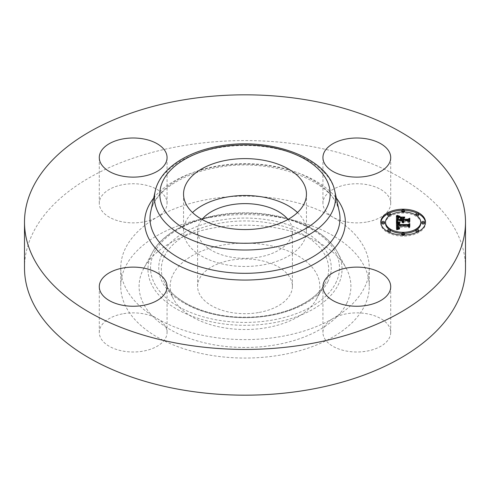 <?xml version="1.0" encoding="UTF-8"?>
<svg xmlns="http://www.w3.org/2000/svg" width="490" height="490" viewBox="0 0 490 490"><rect width="100%" height="100%" fill="white"/><g stroke="black" fill="none" stroke-linecap="round" stroke-linejoin="round"><path stroke-width="0.37" stroke-dasharray="2.45 1.84" d="M297.491 212.531A61.452 35.476 180 0 1 303.965 220.99A61.452 35.476 180 0 1 306.452 230.98A61.452 35.476 180 0 1 253.74 266.101A61.452 35.476 180 0 1 186.035 240.97A61.452 35.476 180 0 1 183.548 230.98A61.452 35.476 180 0 1 192.509 212.531M287.979 219.446A47.401 27.367 180 0 1 292.401 230.98A47.401 27.367 180 0 1 258.346 257.238A47.401 27.367 180 0 1 197.599 230.98A47.401 27.367 180 0 1 202.021 219.446M258.346 312.577A47.401 27.367 180 0 1 197.599 286.319A47.401 27.367 180 0 1 231.654 260.061A47.401 27.367 180 0 1 292.401 286.319A47.401 27.367 180 0 1 258.346 312.577M316.797 298.483A74.823 43.2 180 0 1 316.375 299.286A74.823 43.2 180 0 1 245 329.519A74.823 43.2 180 0 1 173.625 299.286A74.823 43.2 180 0 1 173.203 274.155A74.823 43.2 180 0 1 266.064 244.865A74.823 43.2 180 0 1 316.797 298.483M346.626 303.537A105.913 61.146 180 0 1 215.184 344.997A105.913 61.146 180 0 1 143.374 269.102A105.913 61.146 180 0 1 143.968 267.969A105.913 61.146 180 0 1 245 225.173A105.913 61.146 180 0 1 346.032 267.969A105.913 61.146 180 0 1 346.626 303.537M210.014 217.48A124.258 71.742 180 0 1 369.258 286.319A124.258 71.742 180 0 1 279.986 355.158A124.258 71.742 180 0 1 120.742 286.319A124.258 71.742 180 0 1 210.014 217.48M332.863 318.604A124.258 71.742 180 0 1 279.986 336.71A124.258 71.742 180 0 1 157.137 318.598A124.258 71.742 180 0 1 120.742 267.871A124.258 71.742 180 0 1 157.137 217.144A124.258 71.742 180 0 1 210.014 199.038A124.258 71.742 180 0 1 332.863 217.144A124.258 71.742 180 0 1 369.258 267.871A124.258 71.742 180 0 1 332.863 318.598A33.89 19.563 180 0 1 389.342 326.928A33.89 19.563 180 0 1 390.714 332.434A33.89 19.563 180 0 1 361.645 351.802A33.89 19.563 180 0 1 324.307 337.947A33.89 19.563 180 0 1 322.935 332.434A33.89 19.563 180 0 1 332.863 318.604M24.5 267.871A220.5 127.302 180 0 1 182.923 145.72A220.5 127.302 180 0 1 465.5 267.871M366.367 222.086A33.89 19.563 180 0 1 332.863 217.144A33.89 19.563 180 0 1 322.935 203.313A33.89 19.563 180 0 1 347.288 184.54A33.89 19.563 180 0 1 390.714 203.313A33.89 19.563 180 0 1 366.367 222.086M123.633 313.661A33.89 19.563 180 0 1 157.137 318.598A33.89 19.563 180 0 1 167.066 332.434A33.89 19.563 180 0 1 142.713 351.208A33.89 19.563 180 0 1 99.286 332.434A33.89 19.563 180 0 1 123.633 313.661M165.694 197.801A33.89 19.563 180 0 1 167.066 203.313A33.89 19.563 180 0 1 157.137 217.144A33.89 19.563 180 0 1 100.658 208.82A33.89 19.563 180 0 1 99.286 203.313A33.89 19.563 180 0 1 128.356 183.946A33.89 19.563 180 0 1 165.694 197.801M404.434 210.339A22.369 12.912 0 0 0 403.148 210.32A22.369 12.912 0 0 0 401.855 210.339M389.103 213.181A22.369 12.912 0 0 0 387.651 213.922M380.797 222.681A22.369 12.912 0 0 0 380.779 223.232A22.369 12.912 0 0 0 403.148 236.143A22.369 12.912 0 0 0 425.51 223.232A22.369 12.912 0 0 0 425.491 222.681M418.638 213.922A22.369 12.912 0 0 0 417.192 213.181M401.886 233.381A17.622 10.174 0 0 0 403.148 233.405A17.622 10.174 0 0 0 404.403 233.381M415.93 230.233A17.622 10.174 0 0 0 416.996 229.522M420.769 223.232A17.622 10.174 0 0 0 403.148 213.058A17.622 10.174 0 0 0 385.526 223.232M389.299 229.522A17.622 10.174 0 0 0 390.359 230.233M384.509 223.232A1.354 0.784 0 0 0 383.149 222.448A1.354 0.784 0 0 0 381.796 223.232M401.886 211.98A1.354 0.784 0 0 0 403.148 212.47A1.354 0.784 0 0 0 404.403 211.98M404.501 211.692A1.354 0.784 0 0 0 403.148 210.908A1.354 0.784 0 0 0 401.788 211.692M389.299 215.833A1.354 0.784 0 0 0 390.359 215.122M390.365 215.073A1.354 0.784 0 0 0 389.005 214.289A1.354 0.784 0 0 0 387.651 215.073M424.493 223.232A1.354 0.784 0 0 0 423.14 222.448A1.354 0.784 0 0 0 421.786 223.232M418.638 215.073A1.354 0.784 0 0 0 417.284 214.289A1.354 0.784 0 0 0 415.93 215.073M415.93 215.122A1.354 0.784 0 0 0 416.996 215.833M404.501 234.777A1.354 0.784 0 0 0 403.148 233.993A1.354 0.784 0 0 0 401.788 234.777M401.855 235.016A1.354 0.784 0 0 0 403.148 235.561A1.354 0.784 0 0 0 404.434 235.016M390.365 231.396A1.354 0.784 0 0 0 389.005 230.612A1.354 0.784 0 0 0 387.651 231.396M387.651 231.439A1.354 0.784 0 0 0 389.005 232.18A1.354 0.784 0 0 0 389.103 232.174M418.638 231.396A1.354 0.784 0 0 0 417.284 230.612A1.354 0.784 0 0 0 415.93 231.396M417.192 232.174A1.354 0.784 0 0 0 417.284 232.18A1.354 0.784 0 0 0 418.638 231.439M396.453 222.711L396.453 221.603L396.453 222.711L397.715 221.946L401.843 221.946L403.227 223.066L402.664 221.946L403.748 222.815L403.386 221.946L407.588 221.946L408.856 222.87L408.856 221.762L408.856 222.87M397.715 220.843L397.715 221.946M402.664 220.819L402.664 219.526L404.281 218.577L402.664 218.577M401.843 218.577L400.189 218.577L401.843 219.483L401.843 220.335L398.07 220.335L398.119 218.871L398.799 218.13L398.021 218.411M397.794 220.31L397.794 219.208L397.8 220.476L401.843 220.476L401.843 220.819M397.268 220.819L397.525 218.681L399.387 217.781L397.727 217.358M401.843 220.843L401.843 221.946M401.874 221.008L401.874 222.117M401.935 221.162L401.935 222.27M402.014 221.302L402.014 222.411M402.119 221.437L402.119 222.54M402.247 221.554L402.247 222.662M402.394 221.658L402.394 222.766M402.572 221.75L402.572 222.858M402.768 221.835L402.768 222.938M403.386 221.921L403.386 223.024M403.123 220.843L403.117 222.864M402.909 221.878L402.909 222.699M402.829 221.854L402.829 222.607M402.762 221.829L402.762 222.515M402.707 221.811L402.707 222.417M402.639 221.78L402.639 222.117M402.651 220.923L402.651 222.031M402.664 220.843L402.664 221.946M403.129 220.947L403.129 222.056M403.148 221.051L403.148 222.154M403.178 221.149L403.178 222.252M403.221 221.241L403.221 222.35M403.276 221.327L403.276 222.436M403.344 221.413L403.344 222.521M403.429 221.492L403.429 222.601M403.527 222.356L403.521 222.681M403.625 221.645L403.625 222.748M403.95 221.603L403.95 222.711M403.846 221.658L403.846 222.644M403.662 221.664L403.662 222.503M403.589 221.615L403.589 222.429M403.472 221.535L403.472 222.276M403.435 221.505L403.435 222.197M403.405 221.474L403.405 222.117M407.588 220.843L407.588 221.946M408.856 218.993L408.856 220.096M402.664 218.418L402.664 219.526M404.281 217.474L404.281 218.577M400.189 217.474L400.189 218.577M401.843 218.375L401.843 219.483M398.033 218.246L398.033 220.065M398.021 219.367L398.021 219.728M398.021 218.491L398.021 219.6M398.027 218.369L398.027 219.471M398.045 218.136L398.045 219.244M398.058 218.032L398.058 219.14M398.076 217.94L398.076 219.042M398.094 217.848L398.094 218.957M398.119 217.768L398.119 218.871M398.18 217.621L398.18 218.73M398.254 217.493L398.254 218.601M398.358 217.37L398.358 218.479M398.48 217.248L398.48 218.356M398.627 217.131L398.627 218.24M398.799 217.021L398.799 218.13M398.603 217.156L398.603 218.197M398.425 217.303L398.425 218.277M398.272 217.474L398.272 218.381M398.137 217.725L398.137 218.497M397.776 220.022L397.776 219.342M397.751 217.333L397.764 219.569M397.782 219.061L397.782 220.169M397.8 219.367L397.8 220.476M401.843 219.367L401.843 220.476M397.274 219.74L397.274 220.61M397.286 218.957L397.286 220.065M397.28 218.467L397.28 219.575M397.292 218.307L397.292 219.416M397.31 218.16L397.31 219.269M397.341 218.025L397.341 219.128M397.372 217.897L397.372 219.006M397.415 217.781L397.415 218.883M397.47 217.67L397.47 218.779M397.525 217.572L397.525 218.681M397.592 217.487L397.592 218.595M397.666 217.407L397.666 218.516M397.862 217.26L397.862 218.369M397.984 217.186L397.984 218.295M398.131 217.113L398.131 218.221M398.29 217.039L398.29 218.148M398.468 217.56L398.474 218.075M398.676 216.892L398.676 218.001M398.891 216.819L398.891 217.928M399.13 216.745L399.13 217.854M399.387 216.672L399.387 217.781M398.315 217.033L398.315 217.523M398.174 217.095L398.174 217.487M396.453 215.747L396.453 216.85M396.453 222.123L396.551 229.988L399.583 229.173L397.586 228.585M396.551 228.885L396.551 229.988M397.335 227.764L397.39 227.219L397.874 227.28L398.223 228.481L399.907 228.885L398.437 228.395L398.125 227.219L407.852 227.219L408.997 228.009L408.997 226.901L408.997 228.009M397.292 225.523L397.727 224.598L399.417 224.046L397.598 223.599M396.882 228.781L396.882 229.89M397.206 228.689L397.206 229.798M397.525 228.603L397.525 229.706M397.849 228.818L397.837 229.626M398.143 228.444L398.143 229.547M398.444 228.371L398.444 229.473M398.738 228.303L398.738 229.406M399.025 228.242L399.025 229.345M399.307 228.181L399.307 229.289M399.583 228.064L399.583 229.173M399.344 228.168L399.344 229.161M399.123 228.224L399.123 229.149M398.915 228.267L398.915 229.124M398.719 228.309L398.719 229.1M398.535 228.346L398.535 229.063M398.37 228.389L398.37 229.026M398.217 228.426L398.217 228.983M398.082 228.456L398.082 228.934M397.96 228.487L397.96 228.879M397.335 226.552L397.335 227.66M397.341 226.447L397.341 227.556M397.353 226.337L397.353 227.446M397.372 226.227L397.372 227.336M397.39 226.111L397.39 227.219M397.874 226.686L397.874 227.28M397.862 226.515L397.862 227.617M397.868 226.637L397.868 227.746M397.88 226.754L397.88 227.862M397.905 226.864L397.905 227.972M397.935 226.968L397.935 228.077M397.972 227.066L397.972 228.175M398.021 227.152L398.021 228.26M398.082 227.238L398.082 228.34M398.149 227.936L398.149 228.414M398.223 227.378L398.223 228.481M398.407 227.489L398.407 228.597M398.517 227.538L398.517 228.646M398.646 227.581L398.646 228.689M398.78 227.623L398.78 228.732M398.934 227.66L398.934 228.769M399.099 227.691L399.099 228.799M399.283 227.721L399.283 228.824M399.473 227.746L399.473 228.848M399.681 227.764L399.681 228.867M399.711 227.764L399.711 228.726M399.528 227.746L399.528 228.714M399.362 227.728L399.362 228.689M399.203 227.709L399.203 228.671M399.056 227.685L399.056 228.64M398.805 227.63L398.805 228.573M398.597 227.568L398.597 228.493M398.437 227.501L398.437 228.395M398.309 227.427L398.309 228.267M398.26 227.397L398.26 228.199M398.217 227.366L398.217 228.12M398.18 227.336L398.18 228.034M398.131 227.287L398.131 227.838M398.125 226.111L398.125 227.219M407.852 226.111L407.852 227.219M408.997 224.322L408.997 225.431M397.298 224.291L397.298 225.4M397.31 224.175L397.31 225.284M397.335 224.071L397.335 225.18M397.365 223.967L397.365 225.075M397.402 223.875L397.402 224.977M397.451 223.783L397.451 224.892M397.506 223.703L397.506 224.806M397.568 223.624L397.568 224.732M397.641 223.556L397.641 224.659M397.727 223.489L397.727 224.598M397.819 223.434L397.819 224.536M397.923 223.373L397.923 224.481M398.045 223.324L398.045 224.426M398.18 223.269L398.18 224.377M398.327 223.226L398.327 224.328M398.486 223.177L398.486 224.285M398.664 223.134L398.664 224.242M398.854 223.097L398.854 224.206M399.27 223.024L399.27 224.132M399.417 222.938L399.417 224.046M399.234 223.03L399.234 224.016M398.878 223.091L398.878 223.942M398.713 223.128L398.713 223.906M398.554 223.164L398.554 223.869M398.401 223.201L398.401 223.832M398.254 223.244L398.254 223.795M398.113 223.293L398.113 223.758M397.978 223.348L397.978 223.722M400.532 217.205L400.385 218.313L404.752 218.166L400.532 218.166M400.385 217.205L400.385 218.313M404.605 217.205L404.605 218.313M404.752 217.058L404.752 218.166M397.072 221.97L396.931 223.017L399.926 223.691L397.072 222.877M396.931 221.909L396.931 223.017M397.102 221.988L397.102 223.091M397.298 222.062L397.298 223.171M397.519 222.142L397.519 223.25M397.764 222.221L397.764 223.33M398.033 222.307L398.033 223.409M398.327 222.387L398.327 223.495M398.646 222.466L398.646 223.575M398.989 222.552L398.989 223.654M399.356 222.632L399.356 223.74M399.834 222.73L399.834 223.838M399.926 222.583L399.926 223.691M399.54 222.668L399.54 223.605M399.172 222.589L399.172 223.52M398.829 222.509L398.829 223.44M398.511 222.429L398.511 224.408L398.107 224.61M398.217 222.356L398.217 223.275M397.941 222.276L397.941 223.189M397.69 222.197L397.69 223.109M397.457 222.123L397.457 223.03M397.255 222.043L397.255 222.95M397.053 215.508L396.882 216.525L400.042 217.438L397.053 216.421M396.882 215.416L396.882 216.525M397.182 215.576L397.182 216.684M397.482 215.722L397.482 216.831M397.782 215.857L397.782 216.96M398.082 215.974L398.082 217.082M398.382 216.084L398.382 217.193M398.682 216.182L398.682 217.291M398.989 216.268L398.989 217.376M399.295 216.341L399.295 217.45M399.601 216.402L399.601 217.511M399.907 216.451L399.907 217.56M400.042 216.335L400.042 217.438M399.767 216.427L399.767 217.389M399.485 216.378L399.485 217.333M399.203 216.317L399.203 217.26M398.909 216.249L398.909 217.174M398.615 216.157L398.615 217.082M398.315 216.059L398.315 216.972M398.002 215.943L398.002 216.856M397.69 215.814L397.69 216.721M397.372 215.667L397.372 216.58M398.597 223.275L398.511 224.408M398.015 224.708L397.849 225.817L408.035 225.817L409.53 225.057L409.53 223.948M409.53 227.758L409.53 226.656L409.799 227.63M409.53 224.873L407.962 225.645L398.131 225.639L398.597 224.383M398.352 223.538L398.352 224.463M398.223 223.765L398.223 224.53M398.113 225.284L398.113 224.604M397.849 225.817L397.856 225.21M397.849 224.592L397.849 225.302M397.843 224.451L397.843 225.4M397.843 224.402L397.843 225.51M408.035 224.708L408.035 225.817M409.799 223.642L409.799 224.745M407.962 224.708L407.962 225.645M398.125 224.065L398.125 225.167M398.149 223.954L398.149 225.063M398.186 223.85L398.186 224.953M398.229 223.746L398.229 224.849M398.284 223.642L398.284 224.751M398.346 223.55L398.346 224.653M398.419 223.452L398.419 224.561M398.505 223.36L398.505 224.469M403.484 218.068L403.484 220.335L407.668 220.335L409.53 219.465M403.221 218.234L403.221 219.342M403.221 220.476L403.221 219.367L403.221 220.476L407.784 220.476L409.53 219.655L409.53 218.552M409.53 222.748L409.53 221.645L409.799 222.607M407.784 219.367L407.784 220.476M409.799 218.234L409.799 219.342M407.668 219.367L407.668 220.335M403.484 219.367L403.484 220.335M164.695 255.664A83.692 48.32 0 0 0 165.167 283.771A83.692 48.32 0 0 0 245 317.587A83.692 48.32 0 0 0 324.833 283.771A83.692 48.32 0 0 0 325.305 282.871A83.692 48.32 0 0 0 268.563 222.901A83.692 48.32 0 0 0 164.695 255.664M327.779 281.897A86.271 49.809 0 0 0 269.286 220.084A86.271 49.809 0 0 0 162.221 253.851A86.271 49.809 0 0 0 220.714 315.664A86.271 49.809 0 0 0 327.779 281.897M335.65 283.226A94.466 54.543 0 0 0 271.595 215.539A94.466 54.543 0 0 0 154.35 252.515A94.466 54.543 0 0 0 218.405 320.209A94.466 54.543 0 0 0 335.65 283.226M151.882 253.495A97.044 56.032 0 0 0 217.676 323.033A97.044 56.032 0 0 0 338.118 285.039A97.044 56.032 0 0 0 337.573 252.448A97.044 56.032 0 0 0 245 213.236A97.044 56.032 0 0 0 152.427 252.448A97.044 56.032 0 0 0 151.882 253.495M155.183 191.229A90.528 52.265 180 0 1 219.514 147.594A90.528 52.265 180 0 1 334.817 191.229M150.742 211.631A94.999 54.849 180 0 1 218.252 165.841A94.999 54.849 180 0 1 339.258 211.631C335.472 181.968 272.275 156.727 217.658 167.458C181.447 173.197 154.13 192.57 150.742 211.631M153.682 198.119A100.34 57.93 180 0 1 216.752 166.539A100.34 57.93 180 0 1 336.318 198.119M397.764 218.614L397.764 219.722M397.77 218.767L397.77 219.875M399.191 216.727L399.191 217.732M398.995 216.788L398.995 217.689M398.805 216.85L398.805 217.646M398.633 216.911L398.633 217.603M403.148 209.8L403.148 210.908M403.148 211.95L403.148 212.47M403.148 235.041L403.148 235.561M403.148 232.885L403.148 233.993M197.599 286.319L197.599 230.98M292.401 286.319L292.401 230.98M316.375 299.286L324.833 283.771C315.254 302.624 281.419 317.367 245.729 317.165C209.536 317.747 174.863 302.9 165.167 283.771L173.625 299.286M369.258 267.871L369.258 286.319M120.742 267.871L120.742 286.319M390.714 203.313L390.714 157.566M322.935 203.313L322.935 157.566M390.714 332.434L390.714 286.687M322.935 332.434L322.935 286.687M99.286 332.434L99.286 286.687M167.066 332.434L167.066 286.687M99.286 203.313L99.286 157.566M167.066 203.313L167.066 157.566M143.968 267.969L152.427 252.448C164.799 228.757 204.471 212.329 245.79 212.819C286.564 212.734 325.342 229.069 337.573 252.448L346.032 267.969M306.452 194.089L306.452 230.98M183.548 194.089L183.548 230.98M380.779 222.129L380.779 223.232M425.51 222.129L425.51 223.232"/><path stroke-width="0.73" d="M192.509 212.531A61.452 35.476 180 0 1 297.491 212.531M202.021 219.446A47.401 27.367 180 0 1 231.654 204.722A47.401 27.367 180 0 1 287.979 219.446M465.5 222.129L465.5 267.871A220.5 127.302 180 0 1 307.077 390.028A220.5 127.302 180 0 1 24.5 267.871L24.5 222.129A220.5 127.302 180 0 1 182.923 99.972A220.5 127.302 180 0 1 465.5 222.129A220.5 127.302 180 0 1 307.077 344.28A220.5 127.302 180 0 1 24.5 222.129M347.288 138.793A33.89 19.563 180 0 1 390.714 157.566A33.89 19.563 180 0 1 366.367 176.339A33.89 19.563 180 0 1 322.935 157.566A33.89 19.563 180 0 1 347.288 138.793M389.342 281.18A33.89 19.563 180 0 1 390.714 286.687A33.89 19.563 180 0 1 361.645 306.054A33.89 19.563 180 0 1 324.307 292.199A33.89 19.563 180 0 1 322.935 286.687A33.89 19.563 180 0 1 352.004 267.32A33.89 19.563 180 0 1 389.342 281.18M142.713 305.46A33.89 19.563 180 0 1 99.286 286.687A33.89 19.563 180 0 1 123.633 267.914A33.89 19.563 180 0 1 167.066 286.687A33.89 19.563 180 0 1 142.713 305.46M100.658 163.072A33.89 19.563 180 0 1 99.286 157.566A33.89 19.563 180 0 1 128.356 138.198A33.89 19.563 180 0 1 165.694 152.053A33.89 19.563 180 0 1 167.066 157.566A33.89 19.563 180 0 1 137.996 176.933A33.89 19.563 180 0 1 100.658 163.072M303.965 184.099A61.452 35.476 180 0 1 306.452 194.089A61.452 35.476 180 0 1 253.74 229.204A61.452 35.476 180 0 1 186.035 204.079A61.452 35.476 180 0 1 183.548 194.089A61.452 35.476 180 0 1 236.26 158.968A61.452 35.476 180 0 1 303.965 184.099M403.148 235.041A22.369 12.912 180 0 1 380.779 222.129A22.369 12.912 180 0 1 403.148 209.212A22.369 12.912 180 0 1 425.51 222.129A22.369 12.912 180 0 1 403.148 235.041L403.148 234.453A1.354 0.784 180 0 1 401.788 233.669A1.354 0.784 180 0 1 403.148 232.885A1.354 0.784 180 0 1 404.501 233.669A1.354 0.784 180 0 1 403.148 234.453M401.855 210.339A22.369 12.912 0 0 0 389.103 213.181M387.651 213.922A22.369 12.912 0 0 0 380.797 222.681M425.491 222.681A22.369 12.912 0 0 0 418.638 213.922M417.192 213.181A22.369 12.912 0 0 0 404.434 210.339M404.403 233.381A17.622 10.174 0 0 0 415.93 230.233M416.996 229.522A17.622 10.174 0 0 0 420.769 223.232L420.769 222.129A17.622 10.174 180 0 1 403.148 232.303A17.622 10.174 180 0 1 385.526 222.129A17.622 10.174 180 0 1 403.148 211.95A17.622 10.174 180 0 1 420.769 222.129M385.526 222.129L385.526 223.232A17.622 10.174 0 0 0 389.299 229.522M390.359 230.233A17.622 10.174 0 0 0 401.886 233.381M381.796 222.129L381.796 223.232A1.354 0.784 0 0 0 383.149 224.016A1.354 0.784 0 0 0 384.509 223.232L384.509 222.129A1.354 0.784 180 0 1 383.149 222.907A1.354 0.784 180 0 1 381.796 222.129A1.354 0.784 180 0 1 383.149 221.345A1.354 0.784 180 0 1 384.509 222.129M404.403 211.98A1.354 0.784 0 0 0 404.501 211.692L404.501 210.584A1.354 0.784 180 0 1 403.148 211.368A1.354 0.784 180 0 1 401.788 210.584A1.354 0.784 180 0 1 403.148 209.8A1.354 0.784 180 0 1 404.501 210.584M401.788 210.584L401.788 211.692A1.354 0.784 0 0 0 401.886 211.98M387.651 213.965A1.354 0.784 180 0 1 389.005 213.181A1.354 0.784 180 0 1 390.365 213.965A1.354 0.784 180 0 1 389.005 214.749A1.354 0.784 180 0 1 387.651 213.965L387.651 215.073A1.354 0.784 0 0 0 389.005 215.851A1.354 0.784 0 0 0 389.299 215.833M390.359 215.122A1.354 0.784 0 0 0 390.365 215.073L390.365 213.965M421.786 222.129L421.786 223.232A1.354 0.784 0 0 0 423.14 224.016A1.354 0.784 0 0 0 424.493 223.232L424.493 222.129A1.354 0.784 180 0 1 423.14 222.907A1.354 0.784 180 0 1 421.786 222.129A1.354 0.784 180 0 1 423.14 221.345A1.354 0.784 180 0 1 424.493 222.129M416.996 215.833A1.354 0.784 0 0 0 417.284 215.851A1.354 0.784 0 0 0 418.638 215.073L418.638 213.965A1.354 0.784 180 0 1 417.284 214.749A1.354 0.784 180 0 1 415.93 213.965A1.354 0.784 180 0 1 417.284 213.181A1.354 0.784 180 0 1 418.638 213.965M415.93 213.965L415.93 215.073A1.354 0.784 0 0 0 415.93 215.122M401.788 233.669L401.788 234.777A1.354 0.784 0 0 0 401.855 235.016M404.434 235.016A1.354 0.784 0 0 0 404.501 234.777L404.501 233.669M387.651 230.288A1.354 0.784 180 0 1 389.005 229.504A1.354 0.784 180 0 1 390.365 230.288A1.354 0.784 180 0 1 389.005 231.072A1.354 0.784 180 0 1 387.651 230.288L387.651 231.396A1.354 0.784 0 0 0 387.651 231.439M389.103 232.174A1.354 0.784 0 0 0 390.365 231.396L390.365 230.288M415.93 230.288A1.354 0.784 180 0 1 417.284 229.504A1.354 0.784 180 0 1 418.638 230.288A1.354 0.784 180 0 1 417.284 231.072A1.354 0.784 180 0 1 415.93 230.288L415.93 231.396A1.354 0.784 0 0 0 417.192 232.174M418.638 231.439A1.354 0.784 0 0 0 418.638 231.396L418.638 230.288M396.453 222.123L399.417 222.938L397.568 223.624L397.335 224.922L407.931 224.99L408.997 224.322L408.997 226.901L407.852 226.111L398.125 226.111L398.309 227.164L399.681 227.764L398.223 227.378L397.874 226.172L397.39 226.111L397.66 227.562L399.583 228.064L396.551 228.885L396.453 222.123M397.072 221.768L399.926 222.583L397.072 221.97M398.597 223.275L398.131 224.53L407.962 224.536L409.799 223.642L409.799 226.527L409.53 223.948L408.035 224.708L397.849 224.708L397.966 223.673L398.597 223.275M396.453 221.603L396.453 215.747L399.387 216.672L397.525 217.572L397.268 219.71L401.843 219.71L401.843 219.367L397.8 219.367L397.856 217.848L398.799 217.021L398.119 217.768L398.07 219.226L401.843 219.226L401.843 218.375L400.189 217.474L404.281 217.474L402.664 218.418L402.664 219.71L407.588 219.71L408.856 218.993L408.856 221.762L407.588 220.843L403.386 220.843L403.748 221.713L402.664 220.843L403.227 221.958L401.843 220.843L397.715 220.843L396.453 221.603L396.453 216.85L397.727 217.358M397.053 215.318L400.042 216.335L397.053 215.508M400.532 217.058L404.752 217.058L400.532 217.205M403.484 218.068L403.484 219.226L407.668 219.226L409.799 218.234L409.799 221.505L409.53 218.552L407.784 219.367L403.221 219.367L403.484 218.068M408.856 221.762L408.856 220.096L407.588 220.819L402.664 220.819L402.664 219.71M402.664 218.577L401.843 218.577M401.843 219.71L401.843 220.819L397.268 220.819L397.268 219.71M402.829 221.498L402.829 221.854M402.762 221.407L402.762 221.829M402.707 221.315L402.707 221.811M402.639 221.008L402.639 221.78M403.527 221.247L403.527 221.572M403.472 221.174L403.472 221.535M403.435 221.094L403.435 221.505M403.405 221.008L403.405 221.474M407.588 219.71L407.588 220.819M401.843 219.226L401.843 220.335M398.137 217.389L398.137 217.725M398.021 217.523L398.021 218.411M397.929 217.676L397.929 218.785M397.856 217.848L397.856 218.957M397.807 218.032L397.807 219.14M397.776 218.24L397.776 218.914M397.274 218.638L397.274 219.502M398.468 216.451L398.468 216.972M398.315 216.415L398.315 217.033M398.174 216.378L398.174 217.095M398.039 216.341L398.039 217.162M397.813 216.274L397.813 217.297M397.623 216.213L397.623 217.321M397.408 216.139L397.408 217.242M397.292 216.096L397.292 217.199M397.17 216.047L397.17 217.15M397.041 215.992L397.041 217.101M397.586 227.483L397.586 228.585L397.378 228.168L397.335 226.662M408.997 226.901L408.997 225.431L407.931 226.098L397.335 226.031L397.292 224.414M397.598 223.599L396.471 223.232M398.719 227.991L398.719 228.309M398.535 227.96L398.535 228.346M398.37 227.917L398.37 228.389M398.217 227.875L398.217 228.426M398.082 227.826L398.082 228.456M397.96 227.77L397.96 228.487M397.849 227.709L397.849 228.518M397.751 227.642L397.751 228.542M397.66 227.562L397.66 228.567M397.519 227.385L397.519 228.493M397.464 227.287L397.464 228.395M397.415 227.176L397.415 228.285M397.378 227.06L397.378 228.168M397.353 226.937L397.353 228.04M397.341 226.803L397.341 227.905M397.874 226.172L397.874 226.686M398.26 227.091L398.26 227.397M398.217 227.011L398.217 227.366M398.18 226.925L398.18 227.336M398.149 226.833L398.149 227.311M398.131 226.729L398.131 227.287M407.931 224.99L407.931 226.098M397.335 224.922L397.335 226.031M397.323 224.818L397.323 225.927M397.31 224.72L397.31 225.823M397.304 224.616L397.304 225.725M397.298 224.518L397.298 225.621M398.713 222.803L398.713 223.128M398.554 222.766L398.554 223.164M398.401 222.73L398.401 223.201M398.254 222.693L398.254 223.244M398.113 222.65L398.113 223.293M397.978 222.613L397.978 223.348M397.849 222.576L397.849 223.416M396.594 222.166L396.594 223.269M409.53 225.057L409.53 226.656M409.799 226.527L409.53 224.873M398.223 223.422L398.223 223.765M398.113 223.501L398.113 224.169M398.027 223.581L398.027 224.69M397.966 223.673L397.966 224.708M397.917 223.789L397.917 224.708M397.856 224.102L397.856 224.708M397.849 224.193L397.849 224.592M409.53 219.655L409.53 221.645M409.799 221.505L409.53 219.465M221.014 146.896A85.187 49.184 180 0 1 326.738 180.24A85.187 49.184 180 0 1 268.986 241.282A85.187 49.184 180 0 1 163.262 207.932A85.187 49.184 180 0 1 221.014 146.896M270.486 247.897A90.528 52.265 180 0 1 155.183 191.229L150.742 211.631A94.999 54.849 180 0 0 271.748 271.099A94.999 54.849 180 0 0 339.258 211.631L334.817 191.229A90.528 52.265 180 0 1 270.486 247.897M336.318 198.119A100.34 57.93 180 0 1 273.249 277.714A100.34 57.93 180 0 1 169.197 260.086A100.34 57.93 180 0 1 153.682 198.119M398.805 216.537L398.805 216.85M398.633 216.494L398.633 216.911M396.906 215.937L396.906 217.046M396.759 215.876L396.759 216.984M396.612 215.814L396.612 216.923M403.148 211.368L403.148 211.95M334.817 191.229C328.582 157.749 270.376 136.747 220.114 145.977C186.653 151.484 159.832 169.032 155.183 191.229"/></g></svg>
